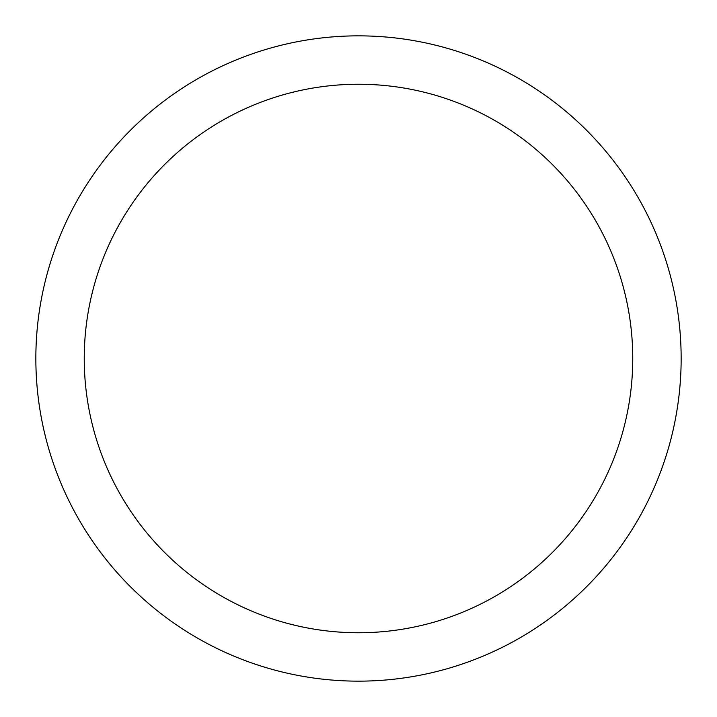 <?xml version="1.0" encoding="UTF-8"?>
<svg xmlns="http://www.w3.org/2000/svg" width="717" height="717" viewBox="0 0 717 717"><rect width="100%" height="100%" fill="white"/><g stroke="black" fill="none" stroke-linecap="round" stroke-linejoin="round"><path stroke-width="1.08" d="M358.5 35.85A322.65 322.65 0 0 1 681.15 358.5A322.65 322.65 0 0 1 358.5 681.15A322.65 322.65 0 0 1 35.85 358.5A322.65 322.65 0 0 1 358.5 35.85M358.5 84.248A274.252 274.252 0 0 1 632.752 358.5A274.252 274.252 0 0 1 358.5 632.752A274.252 274.252 0 0 1 84.248 358.5A274.252 274.252 0 0 1 358.5 84.248"/></g></svg>

